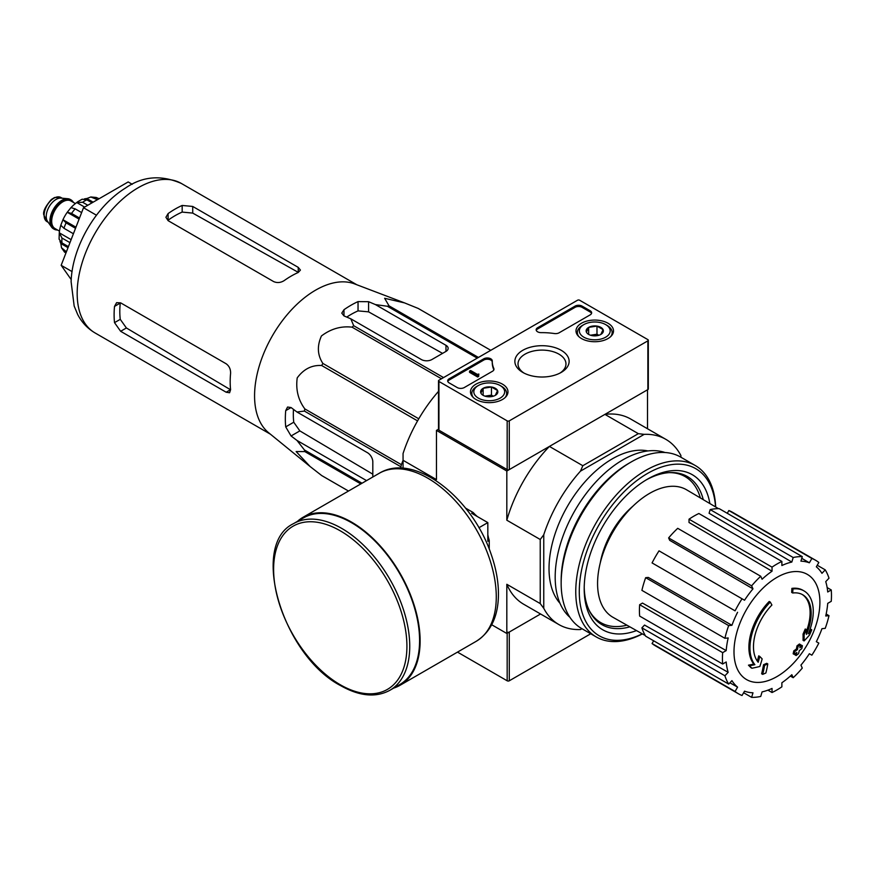 <?xml version="1.0" encoding="UTF-8"?>
<svg xmlns="http://www.w3.org/2000/svg" width="875" height="875" viewBox="0 0 875 875"><rect width="100%" height="100%" fill="white"/><g stroke="black" fill="none" stroke-linecap="round" stroke-linejoin="round"><path stroke-width="1.31" d="M310.1 466.517L268.625 432.731A86.308 49.831 -60 0 1 254.92 403.2A86.308 49.831 -60 0 1 286.727 315.208A86.308 49.831 -60 0 1 354.561 283.894L404.556 302.903L384.639 298.288L389.014 305.823A96.502 55.716 -60 0 0 387.373 306.261L375.43 304.588L368.594 301.7L358.039 301.602A92.87 53.627 120 0 0 343.973 309.728L341.786 313.119L343.973 315.908L350.798 318.806L353.697 325.708A96.502 55.716 -60 0 0 352.056 327.163C341.086 325.872 330.881 328.814 321.431 335.967C316.936 345.997 317.428 355.152 322.886 363.442A96.502 55.716 -60 0 0 321.694 365.52C311.894 364.919 303.734 369.031 297.216 377.88C295.652 389.605 298.189 399.952 304.85 408.92A96.502 55.716 -60 0 0 304.412 411.075L296.986 412.016L291.069 407.542L287.558 407.039L285.709 410.637A92.87 53.627 120 0 0 285.709 426.88L291.069 435.969L296.986 440.442L304.412 449.958A96.502 55.716 -60 0 0 304.85 451.598L296.133 451.555L310.1 466.517L321.694 475.552A96.502 55.716 -60 0 0 322.284 475.913L348.491 491.039M418.184 308.427A96.502 55.716 -60 0 1 418.786 308.766L490.766 350.317L418.184 308.427L404.556 302.903M372.816 477.006L372.816 461.88A7.459 4.309 -120 0 0 367.533 452.747L296.986 412.016M296.986 440.442L366.559 480.616M372.816 474.184L299.852 430.894L293.748 422.231A81.572 47.097 120 0 1 293.475 409.369M400.947 468.158L400.947 466.802A96.502 55.716 -60 0 1 401.384 464.658L403.058 460.348M477.236 358.137L387.373 306.261M478.428 357.438L389.014 305.823M443.548 377.584L353.697 325.708M441.47 378.777L352.056 327.163M348.502 491.039L321.694 475.552M360.828 483.919L304.85 451.598M362.031 483.23L304.412 449.958M400.947 466.802L304.412 411.075M401.384 464.658L304.85 408.92M417.572 420.886L321.694 365.52M418.775 418.797L322.886 363.442M350.798 318.806L421.345 359.538A7.459 4.309 0 0 0 431.9 359.538L445.977 351.411A7.459 4.309 0 0 0 448.153 348.359A7.459 4.309 0 0 0 445.977 345.319L375.43 304.588M346.752 317.089A81.572 47.097 120 0 1 358.039 310.887L368.594 311.85L442.553 353.38M792.728 593.009L791.678 592.397A174.092 127.761 -100.2 0 0 791.875 588.383L792.936 588.995A44.767 25.845 -60 0 1 803.994 590.898A44.767 25.845 -60 0 1 808.336 633.817A171.467 114.68 -9.5 0 0 811.77 629.825A167.027 134.509 103.8 0 1 809.539 635.009A170.713 114.177 170.5 0 1 804.092 640.927A172.189 80.642 -128 0 0 804.092 634.692A170.406 137.222 -76.2 0 0 806.302 629.606A171.544 80.336 52 0 1 806.455 634.397A40.786 23.548 -60 0 0 802.714 594.759A40.786 23.548 -60 0 0 792.728 593.009A174.092 127.761 -100.2 0 0 792.936 588.995M791.875 588.383A44.767 25.845 -60 0 1 802.933 590.286L803.994 590.898M802.178 594.464A40.786 23.548 -60 0 1 806.378 631.356M804.092 640.927L803.042 640.314A172.189 80.642 -128 0 0 803.042 634.08A170.406 137.222 -76.2 0 0 805.241 629.005L806.302 629.606M803.042 634.08L804.092 634.692M809.616 630.525A171.467 114.68 -9.5 0 0 810.709 629.223L811.77 629.825M751.942 668.248L750.892 667.647A167.027 22.509 -144.5 0 0 748.464 665.164A171.467 80.303 8 0 0 753.823 664.07A44.767 25.845 -60 0 1 769.223 601.464L770.284 602.077A174.092 62.311 45.7 0 1 771.914 605.03A40.786 23.548 -60 0 0 758.188 662.255A171.544 114.734 -110.5 0 0 759.784 656.469A170.406 22.969 35.5 0 1 762.158 658.897A172.189 115.161 69.5 0 1 759.85 666.477A170.713 79.953 -172 0 1 751.942 668.248A167.027 22.509 -144.5 0 0 749.514 665.766A171.467 80.303 8 0 0 754.873 664.683A44.767 25.845 -60 0 1 770.284 602.077M753.823 664.07L754.873 664.683M748.464 665.164L749.514 665.766M757.302 661.095A171.544 114.734 -110.5 0 0 758.723 655.856L759.784 656.469M762.683 674.384L761.622 673.772A172.244 99.444 -120 0 0 763.536 664.716L764.586 665.328A171.434 98.973 0 0 0 767.791 663.928A172.78 99.761 60 0 1 765.888 672.984A168.766 97.431 180 0 1 762.683 674.384A172.244 99.444 -120 0 0 764.586 665.328M763.536 664.716A171.434 98.973 0 0 0 766.741 663.316L767.791 663.928M794.216 654.413L793.155 653.8A173.25 100.023 -120 0 0 793.767 650.902A170.636 98.514 0 0 0 796.414 648.977A172.78 99.761 -120 0 0 796.983 645.859L798.044 646.461A171.434 98.973 0 0 0 800.472 644.613A172.244 99.444 60 0 1 799.892 647.741A170.636 98.514 0 0 0 802.397 645.728A171.566 99.05 60 0 1 801.784 648.627A169.783 98.022 180 0 1 799.28 650.639A172.244 99.444 60 0 1 798.558 653.669A168.766 97.431 180 0 1 796.141 655.517A172.78 99.761 -120 0 0 796.862 652.487A169.783 98.022 180 0 1 794.216 654.413A173.25 100.023 -120 0 0 794.817 651.514A170.636 98.514 0 0 0 797.464 649.589A172.78 99.761 -120 0 0 798.044 646.461M796.983 645.859A171.434 98.973 0 0 0 799.411 644.011L800.472 644.613M796.414 648.977L797.464 649.589M793.767 650.902L794.817 651.514M795.419 653.548A172.78 99.761 -120 0 1 795.08 654.905L796.141 655.517M800.22 646.034A170.636 98.514 0 0 0 801.336 645.116L802.397 645.728M600.294 562.745A61.928 35.755 -60 0 1 632.997 506.111M438.495 429.231L436.472 430.402L506.822 471.023L549.413 446.425A106.947 61.742 120 0 0 506.822 520.209L506.822 471.023M580.486 629.53L581.941 628.688L580.486 629.53A106.947 61.742 120 0 1 558.873 624.564A106.947 61.742 120 0 1 543.758 608.322L543.758 534.767A106.947 61.742 120 0 1 580.486 471.133L582.827 465.719L549.413 446.425M582.827 465.719L638.334 433.672L604.92 414.378L647.511 389.791L647.511 428.761M438.495 391.366A106.947 61.742 120 0 0 403.058 453.534L403.058 460.294L436.472 479.588L436.472 430.402M491.706 624.75L506.822 633.478L540.564 613.998L509.283 632.056L509.283 680.794L590.734 633.773M475.234 514.697A24.194 13.967 60 0 1 477.203 516.469M487.823 534.866A24.194 13.967 60 0 1 488.381 537.458M543.758 608.322L540.236 603.586L540.236 539.492L506.822 520.209M403.058 468.267L403.058 460.294M506.822 633.478L506.822 584.292A106.947 61.742 120 0 0 523.698 604.253L558.873 624.564M540.236 603.586L506.822 584.292M559.989 603.28A89.534 51.691 -60 0 1 567.569 506.1A89.534 51.691 -60 0 1 647.948 450.931M680.925 457.242L680.925 455.569A106.947 61.742 120 0 0 665.82 439.327A106.947 61.742 120 0 0 644.197 434.35L580.486 471.133M638.334 433.672L644.197 434.35M665.82 439.327L630.645 419.016A106.947 61.742 120 0 0 604.92 414.378M540.236 539.492L543.758 534.767M626.905 625.177A84.317 48.683 -60 0 1 600.786 622.628A84.317 48.683 -60 0 1 589.323 610.663M669.003 472.642A84.317 48.683 -60 0 1 685.103 476.591A84.317 48.683 -60 0 1 700.361 497.941M600.786 622.628L597.264 620.594A84.317 48.683 -60 0 1 595.142 619.237M679.339 473.397A84.317 48.683 -60 0 1 681.581 474.556L685.103 476.591M602.973 623.766A84.963 49.055 -60 0 1 597.373 621.403M682.336 474.25A84.963 49.055 -60 0 1 687.181 477.914M776.956 676.583A60.747 35.077 -60 0 1 733.994 651.777A60.747 35.077 -60 0 1 776.956 577.38A60.747 35.077 -60 0 1 819.908 602.175A60.747 35.077 -60 0 1 776.956 676.583M772.034 567.131L772.034 571.211L689.019 522.484L689.019 519.203L772.034 567.131A77.098 44.516 120 0 1 781.878 561.444L781.878 565.523A72.122 41.639 -60 0 1 791.831 562.056L709.089 513.242L710.172 509.589L793.188 557.506L791.831 562.056M760.725 576.253A77.098 44.516 120 0 0 751.625 585.856L668.62 537.928A77.098 44.516 120 0 1 677.72 528.325L760.725 576.253L762.081 579.239A72.122 41.639 -60 0 1 772.034 571.211M751.625 585.856L752.981 588.842L669.703 540.334L668.62 537.928M742.044 598.784A77.098 44.516 120 0 0 735.077 610.848L652.072 562.92A77.098 44.516 120 0 1 659.028 550.856L744.538 600.228A72.122 41.639 -60 0 1 752.981 588.842M735.077 610.848L654.073 564.08M731.938 625.286L728.678 625.603L645.663 577.686L648.288 577.423L731.938 625.286A72.122 41.639 -60 0 1 737.581 612.281M728.678 625.603A77.098 44.516 120 0 0 724.905 638.291L728.175 637.962A72.122 41.639 -60 0 0 726.195 650.606L722.663 652.641A77.098 44.516 120 0 0 722.663 664.016L726.195 661.97A72.122 41.639 -60 0 0 728.175 672.328L724.905 675.773A77.098 44.516 120 0 0 728.678 684.097L731.938 680.652A72.122 41.639 -60 0 0 737.581 687.138L735.077 691.469A77.098 44.516 120 0 0 738.402 693.755A77.098 44.516 120 0 0 742.044 695.494L744.538 691.162A72.122 41.639 -60 0 0 752.981 692.803L751.625 697.353A77.098 44.516 120 0 0 760.725 696.445L762.081 691.895A72.122 41.639 -60 0 0 772.034 688.439L772.034 692.519A77.098 44.516 120 0 0 781.878 686.831L781.878 682.752A72.122 41.639 -60 0 0 791.831 674.723L793.188 677.709A77.098 44.516 120 0 0 802.277 668.106L800.931 665.12A72.122 41.639 -60 0 0 809.364 653.734L811.869 655.178A77.098 44.516 120 0 0 818.825 643.114L816.331 641.67A72.122 41.639 -60 0 0 821.964 628.677L825.234 628.348A77.098 44.516 120 0 0 828.997 615.672L825.738 615.989A72.122 41.639 -60 0 0 827.717 603.356L831.25 601.322A77.098 44.516 120 0 0 831.25 589.947L827.717 591.981A72.122 41.639 -60 0 0 825.738 581.634L828.997 578.189A77.098 44.516 120 0 0 825.234 569.866L821.964 573.311A72.122 41.639 -60 0 0 816.331 566.814L818.825 562.494A77.098 44.516 120 0 0 815.5 560.208A77.098 44.516 120 0 0 811.869 558.469L809.364 562.8L801.773 558.316M710.172 509.589A77.098 44.516 120 0 1 719.272 508.681L802.277 556.609L800.931 561.159A72.122 41.639 -60 0 1 809.364 562.8M802.277 556.609A77.098 44.516 120 0 0 793.188 557.506M645.28 635.534L613.036 617.345A73.62 42.503 -60 0 1 612.817 532.219A73.62 42.503 -60 0 1 686.645 489.836L718.517 508.67M729.892 682.806L737.581 687.138M724.905 675.773L641.9 627.845L644.525 625.067L728.175 672.328M722.663 652.641L639.647 604.712L642.491 603.072L726.195 650.606M639.647 604.712A77.098 44.516 120 0 0 639.647 616.087L722.663 664.016M645.663 577.686A77.098 44.516 120 0 0 641.9 590.362L724.905 638.291M689.019 519.203A77.098 44.516 120 0 1 698.873 513.516L781.878 561.444M815.5 560.208L732.495 512.28A77.098 44.516 120 0 0 728.853 510.541L811.869 558.469M728.853 510.541L727.267 513.297M817.239 565.25L825.234 569.866M827.148 587.584L831.25 589.947M826.164 614.031L828.997 615.672M790.344 676.069L793.188 677.709M767.933 690.156L772.034 692.519M743.63 692.738L751.625 697.353M653.658 640.784L652.072 643.541L735.077 691.469M652.072 643.541A77.098 44.516 120 0 0 655.397 645.827L738.402 693.755M641.9 627.845A77.098 44.516 120 0 0 645.663 636.18L728.678 684.097M132.245 184.297L128.177 181.945L83.508 207.736L61.163 265.311L71.225 279.617M61.163 265.311L72.067 271.6M83.508 207.736L96.458 215.217M273.623 281.575L168.098 220.653L165.911 217.273L168.098 213.588A86.308 49.831 120 0 1 182.175 205.461L192.719 206.445L298.244 267.367L300.431 270.069L298.244 272.475A86.308 49.831 -60 0 0 284.178 280.602C280.667 282.789 277.156 283.117 273.623 281.575M168.098 213.588L168.098 220.216A78.247 45.172 120 0 1 182.175 212.089L192.719 213.095L298.244 272.344L298.244 267.367M114.516 306.403L120.258 303.089A78.247 45.172 120 0 0 120.258 319.331L126.394 327.972L230.475 389.725L226.166 392.219L229.589 392.755L230.584 389.659A86.308 49.831 -60 0 1 230.584 373.417C230.738 369.294 229.261 366.078 226.166 363.781L120.641 302.859L116.616 302.663L114.516 306.403A86.308 49.831 120 0 0 114.516 322.645L120.641 331.297L126.394 327.972M226.166 392.219L120.641 331.297M489.234 549.128L489.234 540.466L487.823 541.286L487.823 522.605L471.647 513.264L473.058 512.444L465.555 508.113M478.909 527.745L487.823 522.605M489.234 540.466A36.805 21.252 -120 0 0 487.823 535.817M476.383 515.998A36.805 21.252 -120 0 0 473.058 512.444M389.812 690.331L399.656 684.644A96.25 55.573 -120 0 0 399.656 573.508A96.25 55.573 -120 0 0 303.406 517.934L293.552 523.622C249.222 544.698 282.68 655.539 340.692 685.661C359.472 696.27 375.845 697.823 389.812 690.331A96.25 55.573 -120 0 0 389.812 579.195A96.25 55.573 -120 0 0 293.552 523.622M393.652 688.111A96.994 56 -120 0 0 400.028 685.3A96.994 56 -120 0 0 400.028 573.289A96.994 56 -120 0 0 303.034 517.289A96.994 56 -120 0 0 297.402 521.402M457.494 652.116L507.172 680.794A1.488 0.864 0 0 0 509.283 680.794M507.172 632.056A1.488 0.864 0 0 0 509.283 632.056M507.172 420.864L438.933 381.467A1.488 0.864 180 0 1 438.495 380.855A1.488 0.864 180 0 1 438.933 380.242L577.522 300.234A1.488 0.864 180 0 1 579.633 300.234L647.872 339.631A1.488 0.864 180 0 1 648.309 340.244A1.488 0.864 180 0 1 647.872 340.845L509.283 420.864A1.488 0.864 180 0 1 507.172 420.864L507.172 469.602L438.933 430.205A1.488 0.864 180 0 1 438.495 429.592L438.495 380.855M608.016 323.247A18.747 10.828 180 0 1 613.506 331.034A18.747 10.828 180 0 1 594.759 341.72A18.747 10.828 180 0 1 576.002 331.034A18.747 10.828 180 0 1 587.475 320.917A18.747 10.828 180 0 1 608.016 323.247M502.491 384.169A18.747 10.828 180 0 1 507.981 391.956A18.747 10.828 180 0 1 489.234 402.642A18.747 10.828 180 0 1 470.488 391.956A18.747 10.828 180 0 1 481.95 381.839A18.747 10.828 180 0 1 502.491 384.169M561.181 350.284A27.136 15.662 180 0 1 561.181 372.433A27.136 15.662 180 0 1 522.812 372.433A27.136 15.662 180 0 1 522.812 350.284A27.136 15.662 180 0 1 561.181 350.284M464.264 387.559A4.977 2.877 180 0 1 457.231 387.559L449.137 382.889A4.977 2.877 180 0 1 447.683 380.855A4.977 2.877 180 0 1 449.137 378.82L483.766 358.827A4.977 2.877 180 0 1 489.191 358.203A4.977 2.877 180 0 1 492.264 360.861A4.977 2.877 180 0 1 492.253 360.905A49.744 28.722 180 0 0 492.253 361.364A49.744 28.722 180 0 0 493.817 368.495A4.977 2.877 180 0 1 493.97 369.217A4.977 2.877 180 0 1 492.516 371.241L464.264 387.559M559.114 332.795A4.977 2.877 180 0 1 554.367 333.539A49.744 28.722 180 0 0 541.209 332.642A4.977 2.877 180 0 1 536.156 329.777A4.977 2.877 180 0 1 537.611 327.742L575.061 306.119A4.977 2.877 180 0 1 582.094 306.119L590.188 310.789A4.977 2.877 180 0 1 591.642 312.823A4.977 2.877 180 0 1 590.188 314.858L559.114 332.795M648.309 340.244L648.309 388.981A1.488 0.864 180 0 1 647.872 389.583L509.283 469.602A1.488 0.864 180 0 1 507.172 469.602M523.994 373.078A23.975 13.847 180 0 1 518.022 364.241A23.975 13.847 180 0 1 532.58 351.214A23.975 13.847 180 0 1 558.95 354.156A23.975 13.847 180 0 1 565.961 364.241A23.975 13.847 180 0 1 560 373.078M447.792 381.467A4.977 2.877 180 0 1 449.137 380.045L483.766 360.052A4.977 2.877 180 0 1 489.07 359.395A4.977 2.877 180 0 1 492.253 361.933M493.861 369.819A4.977 2.877 180 0 0 493.817 369.72A49.744 28.722 180 0 1 492.253 362.578L492.253 361.364M478.68 375.167L478.68 376.392L477.63 376.994L478.855 374.052L477.312 374.38L470.597 370.497L469.536 371.109L477.63 375.78M478.855 374.052L478.68 375.375M477.63 376.994L469.536 372.323L469.536 371.109M536.266 330.378A4.977 2.877 180 0 1 537.611 328.956L575.061 307.344A4.977 2.877 180 0 1 582.094 307.344L590.188 312.014A4.977 2.877 180 0 1 591.522 313.436M480.911 393.105A8.619 4.977 180 0 1 483.142 388.303A8.619 4.977 180 0 1 491.466 387.012A8.619 4.977 180 0 1 497.558 390.534L495.327 395.336A8.619 4.977 180 0 1 487.003 396.627A8.619 4.977 180 0 1 483.142 395.336A8.619 4.977 180 0 1 480.911 393.105L483.142 388.303L491.466 387.012L497.558 390.534A8.619 4.977 180 0 1 495.327 395.336M501.55 386.334L500.139 385.525A15.422 8.903 180 0 1 500.139 398.114A15.422 8.903 180 0 1 478.33 398.114A15.422 8.903 180 0 1 478.33 385.525A15.422 8.903 180 0 1 500.139 385.525L501.55 386.334A17.413 10.052 180 0 1 506.647 393.444A17.413 10.052 180 0 1 505.083 397.611M473.386 397.611A17.413 10.052 180 0 1 471.822 393.444A17.413 10.052 180 0 1 476.919 386.334L478.33 385.525M485.363 396.266A7.459 4.309 180 0 1 487.298 395.784L484.969 396.145M493.314 396.2L491.466 395.139L487.298 395.784A7.459 4.309 180 0 1 493.106 396.266M491.466 395.139L491.466 387.012M483.142 395.259L483.142 388.303M586.436 332.183A8.619 4.977 180 0 1 588.667 327.381A8.619 4.977 180 0 1 596.98 326.091A8.619 4.977 180 0 1 603.083 329.613L600.852 334.414A8.619 4.977 180 0 1 592.528 335.705A8.619 4.977 180 0 1 588.667 334.414A8.619 4.977 180 0 1 586.436 332.183L588.667 327.381L596.98 326.091L603.083 329.613A8.619 4.977 180 0 1 600.852 334.414M607.064 325.412L605.664 324.603A15.422 8.903 180 0 1 605.664 337.192A15.422 8.903 180 0 1 583.855 337.192A15.422 8.903 180 0 1 583.855 324.603A15.422 8.903 180 0 1 605.664 324.603L607.064 325.412A17.413 10.052 180 0 1 612.161 332.522A17.413 10.052 180 0 1 610.597 336.689M578.911 336.689A17.413 10.052 180 0 1 577.347 332.522A17.413 10.052 180 0 1 582.444 325.412L583.855 324.603M590.877 335.344A7.459 4.309 180 0 1 592.823 334.863L590.494 335.223M598.828 335.278L596.98 334.217L592.823 334.863A7.459 4.309 180 0 1 598.631 335.344M596.98 334.217L596.98 326.091M588.667 334.338L588.667 327.381M642.272 633.839A96.502 55.716 -60 0 1 579.305 589.619A96.502 55.716 -60 0 1 645.761 474.491A96.502 55.716 -60 0 1 715.553 506.92M636.519 630.591A89.534 51.691 -60 0 1 584.205 588.798A89.534 51.691 -60 0 1 647.511 479.139A89.534 51.691 -60 0 1 709.866 503.552M642.392 633.905A98.984 57.148 -60 0 1 596.258 636.956A98.984 57.148 -60 0 1 596.258 522.659A98.984 57.148 -60 0 1 695.253 465.511A98.984 57.148 -60 0 1 715.673 506.986M596.258 636.956L581.667 628.534A98.984 57.148 -60 0 1 561.159 583.22A98.984 57.148 -60 0 1 631.159 461.978A98.984 57.148 -60 0 1 680.652 457.078L695.253 465.511M561.159 583.22L561.159 580.573A95.758 55.289 -60 0 1 628.873 463.302L631.159 461.978M569.931 617.323A95.758 55.289 -60 0 1 575.017 510.387A95.758 55.289 -60 0 1 665.077 452.528M629.858 626.828A85.498 49.361 -60 0 1 601.913 624.641A85.498 49.361 -60 0 1 584.216 587.125M646.067 479.992A85.498 49.361 -60 0 1 687.411 476.558A85.498 49.361 -60 0 1 703.27 499.658M70.678 199.708A16.909 9.767 120 0 0 70.328 199.489A16.909 9.767 120 0 0 67.867 198.723L61.02 198.1A13.923 8.039 120 0 0 51.166 203.777A13.923 8.039 120 0 0 46.233 216.475A13.923 8.039 120 0 0 47.556 221.408L51.527 227.03A16.909 9.767 120 0 0 53.419 228.78A16.909 9.767 120 0 0 53.78 228.977M67.867 198.723A16.909 9.767 120 0 0 55.902 205.614A16.909 9.767 120 0 0 49.919 221.036A16.909 9.767 120 0 0 51.527 227.03M73.402 202.409A16.909 9.767 120 0 0 71.039 199.894A16.909 9.767 120 0 0 58.002 204.422A16.909 9.767 120 0 0 50.619 221.441A16.909 9.767 120 0 0 54.119 229.184A16.909 9.767 120 0 0 57.477 229.972M66.423 251.77L61.502 247.756L60.845 243.534L68.009 247.669M59.938 241.172A27.858 16.078 120 0 0 60.845 243.534M59.106 239.17L61.972 242.911A32.331 18.67 -60 0 1 61.972 238.044L59.281 232.816L71.127 239.652M59.084 239.17L59.281 232.816A27.858 16.078 120 0 1 60.769 225.411M73.413 233.745L63.973 228.287L60.791 225.269L62.956 219.713L75.95 227.205M75.523 228.309L66.084 222.852L62.956 219.713A27.858 16.078 120 0 1 67.244 212.286L70.973 207.616M79.089 219.122L67.244 212.286L71.531 213.412A32.331 18.67 -60 0 1 75.184 208.863L70.973 207.627M77.438 201.939L76.759 202.552A27.858 16.078 120 0 0 71.083 207.539M84.623 207.091L76.759 202.552L82.633 202.267A32.331 18.67 -60 0 1 86.855 199.828L82.163 199.216M97.475 199.675L90.814 196.995L86.833 198.538A27.858 16.078 120 0 0 84.328 198.931M99.028 198.778L96.228 197.477L90.803 196.973M69.956 242.648L61.972 238.044M68.414 246.63L61.972 242.911M81.627 212.581L75.184 208.863M79.516 218.028L71.531 213.412M92.028 202.814L86.855 199.828M87.806 205.253L82.633 202.267M86.833 198.538L93.133 202.18M291.069 435.969L299.852 430.894M445.977 351.411L445.977 345.319M368.594 311.85L368.594 301.7M95.047 332.938A86.308 49.831 -60 0 1 95.047 233.286A86.308 49.831 -60 0 1 181.355 183.455C161.164 174.639 142.516 176.192 125.409 188.103C95.266 206.631 72.013 247.745 71.116 281.772L74.167 306.031L77.656 314.442C81.714 322.306 87.511 328.475 95.047 332.938L270.441 434.208M285.709 426.88L293.748 422.231M285.709 410.637L291.069 407.542M358.039 310.887L358.039 301.602M343.973 315.908L343.973 309.728M192.719 213.095L192.719 206.445M182.175 212.089L182.175 205.461M114.516 322.645L120.258 319.331M340.277 684.753A94.259 54.425 -120 0 0 397.994 602.634A94.259 54.425 -120 0 0 282.548 535.981A94.259 54.425 -120 0 0 340.277 684.753M400.028 685.3L476.175 641.331A96.994 56 -120 0 0 476.186 529.32A96.994 56 -120 0 0 379.181 473.32L303.034 517.289M507.172 633.281L507.172 680.794M438.933 430.205L438.933 381.467M647.872 389.583L647.872 340.845M509.283 469.602L509.283 420.864M449.137 380.045L449.137 378.82M483.766 360.052L483.766 358.827M493.817 369.72L493.817 368.495M478.33 374.97L478.33 374.358M590.188 312.014L590.188 310.789M582.094 307.344L582.094 306.119M575.061 307.344L575.061 306.119M537.611 328.956L537.611 327.742M44.111 215.25A13.923 8.039 120 0 0 46.998 221.627L43.75 214.747C42.941 211.378 45.478 206.303 51.363 199.5L54.556 197.52L60.922 197.498A13.923 8.039 120 0 0 50.192 201.239A13.923 8.039 120 0 0 44.111 215.25M72.548 201.917A16.417 9.472 120 0 0 59.489 203.405A16.417 9.472 120 0 0 50.969 221.244A16.417 9.472 120 0 0 56.623 229.48M75.392 203.558L70.886 200.955A15.914 9.188 120 0 0 58.625 205.22A15.914 9.188 120 0 0 51.68 221.244A15.914 9.188 120 0 0 54.972 228.528L59.478 231.131M65.888 253.148A32.331 18.67 -60 0 1 63.973 250.359M63.973 228.287A32.331 18.67 -60 0 1 66.084 222.852M94.292 197.838A32.331 18.67 -60 0 1 97.945 198.155M356.748 284.714L181.355 183.455M476.175 641.331C490.623 632.155 498.039 616.853 498.444 595.448C498.608 582.52 496.234 568.947 491.302 554.728C472.708 498.17 414.509 451.664 379.181 473.32M471.822 393.444L471.822 395.839M506.647 393.444L506.647 395.839M577.347 332.522L577.347 334.917M612.161 332.522L612.161 334.917M46.998 221.627L48.202 222.327M60.922 197.498L62.136 198.198M53.419 228.78L54.119 229.184M70.328 199.489L71.039 199.894M64.619 252.219L61.48 247.767M77.427 201.928L82.163 199.194"/></g></svg>
